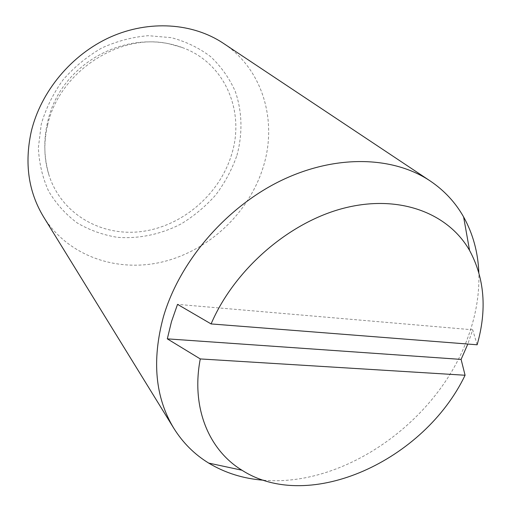 <?xml version="1.0" encoding="UTF-8"?>
<svg xmlns="http://www.w3.org/2000/svg" width="511" height="511" viewBox="0 0 511 511"><rect width="100%" height="100%" fill="white"/><g stroke="black" fill="none" stroke-linecap="round" stroke-linejoin="round"><path stroke-width="0.38" stroke-dasharray="2.56 1.92" d="M47.606 125.157C59.001 71.962 120.034 32.046 169.684 43.952L182.306 47.561C225.108 62.898 245.286 111.57 231.604 154.507C219.768 193.829 183.245 225.581 142.933 231.342C102.698 237.193 62.329 215.137 49.267 176.027C44.01 159.93 43.454 142.978 47.606 125.157M43.518 216.798C68.199 256.445 117.613 273.034 163.386 261.696C209.248 250.269 248.863 212.857 263.024 167.678C277.805 121.72 263.222 69.496 223.256 43.243M263.612 480.238C343.992 487.066 435.602 422.399 466.524 341.029C475.517 318.04 479.618 295.173 478.826 272.433M236.938 155.357C242.763 133.786 242.278 111.551 235.207 91.245C229.324 78.189 221.174 66.686 210.749 56.734C199.169 47.951 186.049 41.595 171.396 37.673L148.343 35.687C132.413 37.009 116.847 41.129 101.638 48.066C87.042 56.51 74.159 67.139 62.981 79.946C53.118 93.705 45.881 108.434 41.27 124.147L38.37 147.717C39.111 163.277 42.547 177.796 48.673 191.267C56.184 203.806 65.683 214.352 77.161 222.911C89.502 230.135 102.82 234.926 117.128 237.283C138.89 239.046 161.067 234.319 181.213 223.863C194.167 215.929 205.703 206.265 215.827 194.857C224.936 182.663 231.968 169.492 236.938 155.357M477.133 344.778L472.707 329.806L467.821 344.05M472.707 329.806L177.534 304.364M182.306 47.561C128.12 27.543 62.744 62.24 48.551 118.271C43.326 137.606 43.563 156.851 49.267 176.02"/><path stroke-width="0.77" d="M478.826 272.433C477.996 252.185 472.918 233.687 463.605 216.932C455.435 202.465 444.27 190.456 430.121 180.907L223.256 43.243C192.794 22.95 149.231 19.731 110.382 37.067C71.591 54.479 40.771 91.501 31.241 131.621C24.349 163.437 28.444 191.829 43.518 216.798L173.849 428.352C182.9 442.833 194.506 454.407 208.68 463.081C225.095 472.975 243.408 478.698 263.612 480.238M430.121 180.907C392.633 155.842 334.533 154.309 279.862 181.175C225.274 208.086 179.457 261.811 163.411 316.807C151.678 360.338 155.159 397.52 173.849 428.352M467.821 344.05L461.101 359.399L167.308 338.857L171.485 321.636L177.534 304.364L211.088 323.929L477.133 344.778C487.124 309.762 484.6 278.316 469.571 250.441C448.153 212.902 399.034 194.02 343.897 208.169C288.849 222.259 234.294 269.629 211.088 323.929M461.101 359.399L465.08 375.246L200.274 358.933L167.308 338.857M200.274 358.933C190.935 407.529 208.75 449.967 241.959 470.222C309.621 513.683 424.449 460.27 465.08 375.246M469.571 250.441L463.605 216.932M241.959 470.222L208.68 463.081"/></g></svg>
